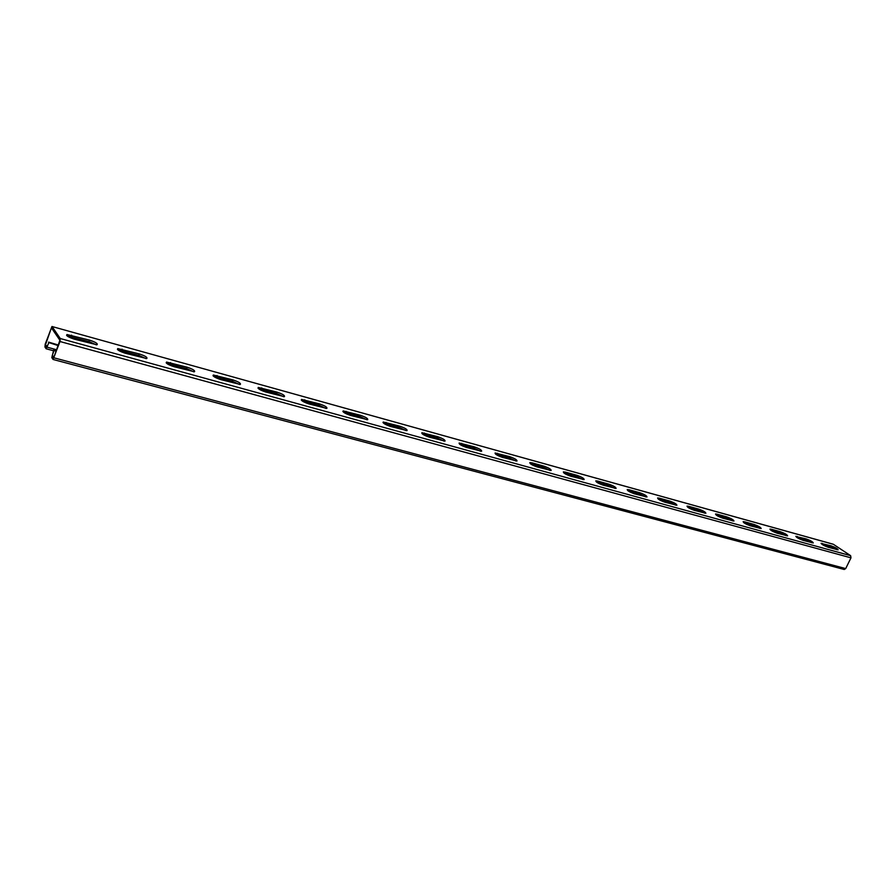 <?xml version="1.0" encoding="UTF-8"?>
<svg xmlns="http://www.w3.org/2000/svg" width="896" height="896" viewBox="0 0 896 896"><rect width="100%" height="100%" fill="white"/><g stroke="black" fill="none" stroke-linecap="round" stroke-linejoin="round"><path stroke-width="1.34" d="M52.102 326.614L60.267 338.531L59.987 341.522L53.066 359.464L844.211 569.475L845.701 568.59L850.976 557.838L850.629 555.666L833.403 544.309L51.968 326.502L45.226 344.086L44.934 347.01L46.155 348.779L48.888 342.597L46.682 347.458L45.293 345.307L51.43 327.835L59.909 340.267L53.603 358.109L52.158 355.88L54.062 350.459L56.034 351.232M52.158 355.88L54.197 356.429M53.066 359.464L51.8 357.616L53.738 349.944L56.235 350.672M96.342 344.859L88.995 341.566L89.51 340.11L66.965 334.544C65.834 335.63 68.354 337.198 74.514 339.237L97.026 344.792C98.101 343.694 95.603 342.138 89.51 340.11M67.11 335.933L88.995 341.566M146.026 358.624L138.734 355.331L139.261 353.909L117.768 348.589C116.749 349.686 119.246 351.243 125.283 353.248L146.742 358.557C147.717 357.448 145.219 355.902 139.261 353.909M117.947 349.955L138.734 355.331M480.637 451.259L473.782 448.045L474.298 446.846L459.144 443.016C458.83 444.147 461.272 445.614 466.491 447.44L481.611 451.248C481.902 450.117 479.461 448.65 474.298 446.846M459.603 444.214L473.782 448.045M515.962 461.026L509.163 457.834L509.667 456.658L495.107 452.973C494.861 454.093 497.302 455.56 502.432 457.363L516.97 461.026C517.182 459.894 514.752 458.438 509.667 456.658M495.6 454.16L509.163 457.834M444.058 441.134L437.147 437.898L437.662 436.677L421.882 432.701C421.49 433.832 423.942 435.31 429.24 437.158L444.998 441.112C445.357 439.981 442.904 438.502 437.662 436.677M422.296 433.91L437.147 437.898M406.134 430.64L399.168 427.392L399.683 426.149L383.242 422.016C382.771 423.136 385.224 424.626 390.622 426.496L407.042 430.618C407.478 429.486 405.026 427.997 399.683 426.149M383.622 423.237L399.168 427.392M366.8 419.754L359.789 416.494L360.304 415.229L343.157 410.917C342.597 412.048 345.061 413.549 350.56 415.43L367.674 419.72C368.189 418.589 365.736 417.099 360.304 415.229M343.493 412.16L359.789 416.494M325.987 408.464L318.92 405.182L319.435 403.883L301.526 399.403C300.888 400.523 303.363 402.035 308.952 403.95L326.827 408.408C327.432 407.288 324.968 405.787 319.435 403.883M301.84 400.669L318.92 405.182M283.595 396.726L276.472 393.445L276.987 392.112L258.283 387.442C257.544 388.562 260.03 390.085 265.72 392.022L284.402 396.67C285.096 395.55 282.621 394.038 276.987 392.112M258.552 388.73L276.472 393.445M239.546 384.53L232.366 381.237L232.882 379.882L213.304 375.01C212.475 376.118 214.973 377.653 220.774 379.613L240.318 384.462C241.102 383.354 238.616 381.819 232.882 379.882M213.55 376.309L232.366 381.237M193.726 371.829L186.491 368.536L187.006 367.158L166.51 362.062C165.581 363.171 168.078 364.717 174.003 366.699L194.466 371.773C195.339 370.664 192.853 369.118 187.006 367.158M166.723 363.395L186.491 368.536M822.181 544.454L830.592 546.784L836.662 549.618M796.891 537.454L805.672 539.885L811.81 542.763M563.965 473.043L564.939 473.267L565.443 472.125L576.878 475.294C581.795 477.042 584.214 478.486 584.147 479.606L570.685 476.202C565.723 474.443 563.293 472.998 563.394 471.867L565.443 472.125M564.939 473.267L576.374 476.437L583.05 479.573M530.365 463.758L531.507 464.016L532.022 462.851L543.85 466.133C548.845 467.902 551.264 469.347 551.13 470.478L537.141 466.939C532.101 465.158 529.67 463.714 529.838 462.582L532.022 462.851M531.507 464.016L543.346 467.286L550.077 470.456M596.456 482.014L597.262 482.216L597.766 481.096L608.832 484.165C613.67 485.89 616.09 487.312 616.078 488.443L603.109 485.15C598.226 483.414 595.795 481.981 595.84 480.85L597.766 481.096M597.262 482.216L608.328 485.274L614.947 488.387M627.883 490.706L629.037 489.765L639.744 492.733C644.515 494.446 646.923 495.858 646.979 496.989L634.48 493.808C629.664 492.083 627.245 490.661 627.222 489.541L629.037 489.765M628.544 490.862L639.251 493.83L645.803 496.922M658.302 499.117L659.31 498.165L669.682 501.043C674.386 502.734 676.782 504.134 676.894 505.266L664.832 502.186C660.094 500.483 657.686 499.072 657.608 497.952L659.31 498.165M658.818 499.251L669.189 502.118L675.685 505.176M687.77 507.259L688.632 506.296L698.678 509.085C703.315 510.754 705.712 512.154 705.869 513.274L694.232 510.306C689.562 508.614 687.154 507.214 687.019 506.094L688.632 506.296M688.15 507.36L698.197 510.138L704.614 513.162M716.318 515.155L717.046 514.181L726.79 516.88C731.349 518.538 733.734 519.926 733.958 521.046L722.714 518.168C718.11 516.499 715.714 515.11 715.523 513.99L717.046 514.181M716.565 515.222L726.298 517.922L732.659 520.912M743.994 522.816L744.598 521.819L754.04 524.44C758.542 526.075 760.917 527.453 761.186 528.573L750.322 525.784C745.786 524.138 743.4 522.76 743.154 521.64L744.598 521.819M744.117 522.85L753.558 525.459L759.842 528.416M780.002 532.784L780.483 531.776L771.322 529.234L770.84 530.242L780.002 532.784L786.218 535.696M830.592 546.784L831.062 545.798L821.094 543.458M831.062 545.798C835.374 547.389 837.738 548.733 838.141 549.842L828.296 547.31C823.95 545.709 821.576 544.365 821.195 543.256M805.672 539.885L806.142 538.888L795.85 536.491M806.142 538.888C810.522 540.49 812.885 541.856 813.243 542.965L803.074 540.344C798.672 538.731 796.298 537.376 795.95 536.267M780.483 531.776C784.918 533.389 787.293 534.755 787.606 535.875L777.101 533.176C772.632 531.541 770.246 530.174 769.955 529.066L771.322 529.234M48.563 342.104L58.24 344.994M48.888 342.597L58.038 345.542M45.293 345.307L47.253 345.834M831.578 547.098L831.096 548.083M833.403 544.309L832.843 544.152M850.629 555.666L60.267 338.531M850.976 557.838L59.987 341.522M845.701 568.59L54.197 357.885M71.098 336.605L71.613 335.149M169.994 363.978L170.509 362.578M216.518 376.846L217.034 375.48M261.229 389.222L261.744 387.89M304.248 401.128L304.763 399.818M345.654 412.586L346.17 411.309M385.549 423.629L386.064 422.374M424.01 434.269L424.525 433.037M461.115 444.539L461.619 443.33M496.922 454.44L497.426 453.264M121.565 350.571L122.08 349.149M56.56 349.731L47.264 347.222M821.979 544.32L822.427 543.413M753.558 525.459L754.04 524.44M726.298 517.922L726.79 516.88M698.197 510.138L698.678 509.085M669.189 502.118L669.682 501.043M639.251 493.83L639.744 492.733M608.328 485.274L608.832 484.165M576.374 476.437L576.878 475.294M543.346 467.286L543.85 466.133M796.79 537.387L797.25 536.424M66.965 334.544L66.629 335.462M166.51 362.062L166.208 362.88M213.304 375.01L213.024 375.771M258.283 387.442L258.003 388.158M301.526 399.403L301.269 400.075M343.157 410.917L342.91 411.544M383.242 422.016L383.006 422.587M117.768 348.589L117.454 349.451M833.123 544.186L51.968 326.502M53.446 350.739L46.155 348.779"/></g></svg>
